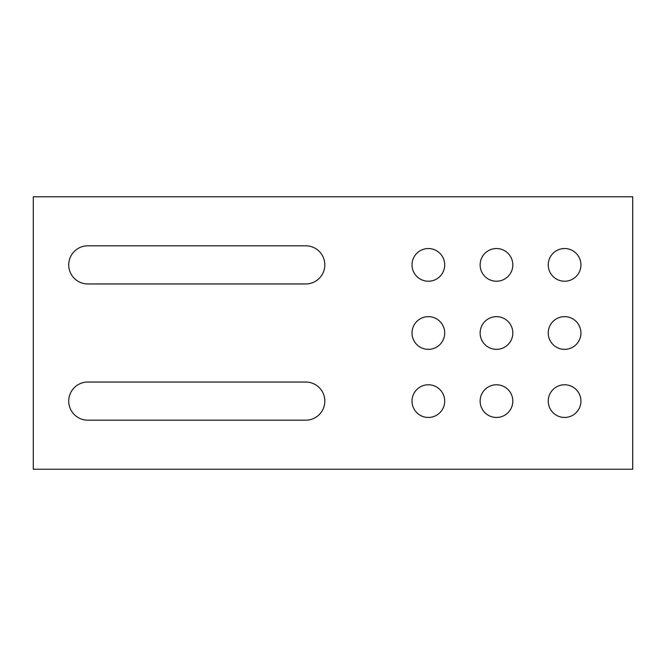 <?xml version="1.0" encoding="UTF-8"?>
<svg xmlns="http://www.w3.org/2000/svg" width="666" height="666" viewBox="0 0 666 666"><rect width="100%" height="100%" fill="white"/><g stroke="black" fill="none" stroke-linecap="round" stroke-linejoin="round"><path stroke-width="1" d="M580.935 264.885A16.35 16.35 0 0 1 556.41 279.046A16.35 16.35 0 0 1 556.41 250.732A16.35 16.35 0 0 1 580.935 264.885M444.705 264.885A16.35 16.35 0 0 1 420.188 279.046A16.35 16.35 0 0 1 420.188 250.732A16.35 16.35 0 0 1 444.705 264.885M512.82 264.885A16.35 16.35 0 0 1 488.303 279.046A16.35 16.35 0 0 1 488.303 250.732A16.35 16.35 0 0 1 512.82 264.885M580.935 333A16.35 16.35 0 0 1 556.41 347.161A16.35 16.35 0 0 1 556.41 318.839A16.35 16.35 0 0 1 580.935 333M444.705 333A16.35 16.35 0 0 1 420.188 347.161A16.35 16.35 0 0 1 420.188 318.839A16.35 16.35 0 0 1 444.705 333M512.82 333A16.35 16.35 0 0 1 488.303 347.161A16.35 16.35 0 0 1 488.303 318.839A16.35 16.35 0 0 1 512.82 333M512.82 401.115A16.35 16.35 0 0 1 488.303 415.268A16.35 16.35 0 0 1 488.303 386.954A16.35 16.35 0 0 1 512.82 401.115M444.705 401.115A16.35 16.35 0 0 1 420.188 415.268A16.35 16.35 0 0 1 420.188 386.954A16.35 16.35 0 0 1 444.705 401.115M580.935 401.115A16.35 16.35 0 0 1 556.41 415.268A16.35 16.35 0 0 1 556.41 386.954A16.35 16.35 0 0 1 580.935 401.115M305.752 245.812A19.073 19.073 0 0 1 324.825 264.885A19.073 19.073 0 0 1 305.752 283.957L87.787 283.957A19.073 19.073 0 0 1 68.723 264.885A19.073 19.073 0 0 1 87.787 245.812L305.752 245.812M305.752 382.043A19.073 19.073 0 0 1 324.825 401.115A19.073 19.073 0 0 1 305.752 420.188L87.787 420.188A19.073 19.073 0 0 1 68.723 401.115A19.073 19.073 0 0 1 87.787 382.043L305.752 382.043M632.7 469.23L632.7 196.77L33.3 196.77L33.3 469.23L632.7 469.23"/></g></svg>
